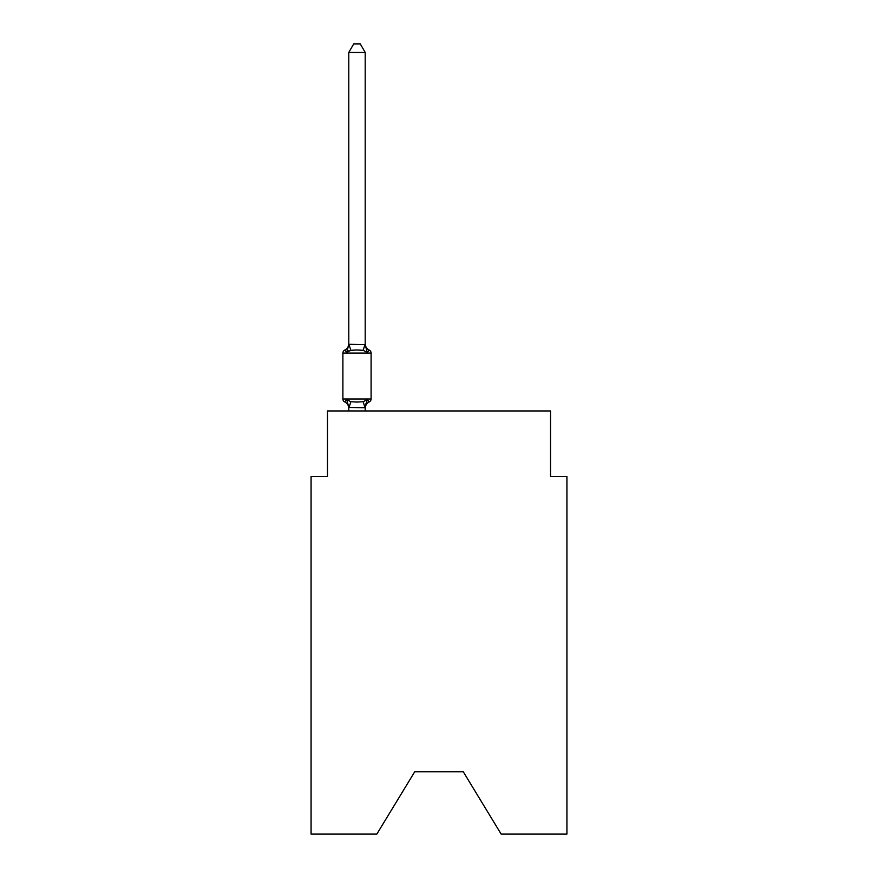 <?xml version="1.0" encoding="UTF-8"?>
<svg xmlns="http://www.w3.org/2000/svg" width="878" height="878" viewBox="0 0 878 878"><rect width="100%" height="100%" fill="white"/><g stroke="black" fill="none" stroke-linecap="round" stroke-linejoin="round"><path stroke-width="1.32" d="M463.277 771.773L501.162 834.1L566.925 834.1L566.925 476.556L550.528 476.556L550.528 410.959L327.472 410.959L327.472 476.556L311.075 476.556L311.075 834.1L376.838 834.1L414.723 771.773L463.277 771.773L414.723 771.773M365.193 52.428L348.796 52.428L353.713 43.9L360.276 43.9L365.193 52.428L365.193 344.593L367.245 352.418L369.254 350.113A3.282 3.282 0 0 1 371.098 353.055A3.282 3.282 0 0 0 369.254 350.113L367.245 352.418L369.254 350.113L367.245 352.418L363.152 350.311L356.995 349.982L350.838 350.311L346.744 352.418L344.736 350.113A3.282 3.282 0 0 0 342.892 353.055A3.282 3.282 0 0 1 344.736 350.113L345.669 350.563L344.736 350.113A3.282 3.282 0 0 0 342.892 353.055L342.892 398.985A3.282 3.282 0 0 0 344.736 401.926A3.282 3.282 0 0 1 342.892 398.985A3.282 3.282 0 0 0 344.736 401.926L346.744 399.622L344.736 401.926A3.282 3.282 0 0 1 342.892 398.985A3.282 3.282 0 0 0 344.736 401.926L346.744 399.622L344.736 401.926A3.282 3.282 0 0 1 342.892 398.985A3.282 3.282 0 0 0 344.736 401.926L346.744 399.622L344.736 401.926A3.282 3.282 0 0 1 342.892 398.985A3.282 3.282 0 0 0 344.736 401.926L346.744 399.622L344.736 401.926A3.282 3.282 0 0 1 342.892 398.985A3.282 3.282 0 0 0 344.736 401.926L346.744 399.622L344.736 401.926A3.282 3.282 0 0 1 342.892 398.985A3.282 3.282 0 0 0 344.736 401.926L346.744 399.622L344.736 401.926A3.282 3.282 0 0 1 342.892 398.985A3.282 3.282 0 0 0 344.736 401.926L346.744 399.622L344.736 401.926A3.282 3.282 0 0 1 342.892 398.985A3.282 3.282 0 0 0 344.736 401.926L346.744 399.622L344.736 401.926A3.282 3.282 0 0 1 342.892 398.985A3.282 3.282 0 0 0 344.736 401.926L346.744 399.622L344.736 401.926A3.282 3.282 0 0 1 342.892 398.985A3.282 3.282 0 0 0 344.736 401.926L346.744 399.622L344.736 401.926A3.282 3.282 0 0 1 342.892 398.985A3.282 3.282 0 0 0 344.736 401.926L346.744 399.622L344.736 401.926A3.282 3.282 0 0 1 342.892 398.985A3.282 3.282 0 0 0 344.736 401.926L346.744 399.622L344.736 401.926A3.282 3.282 0 0 1 342.892 398.985A3.282 3.282 0 0 0 344.736 401.926L346.744 399.622L344.736 401.926A3.282 3.282 0 0 1 342.892 398.985A3.282 3.282 0 0 0 344.736 401.926L346.744 399.622L344.736 401.926A3.282 3.282 0 0 1 342.892 398.985A3.282 3.282 0 0 0 344.736 401.926L346.744 399.622L344.736 401.926A3.282 3.282 0 0 1 342.892 398.985A3.282 3.282 0 0 0 344.736 401.926L346.744 399.622L344.736 401.926A3.282 3.282 0 0 1 342.892 398.985A3.282 3.282 0 0 0 344.736 401.926L346.744 399.622L344.736 401.926A3.282 3.282 0 0 1 342.892 398.985A3.282 3.282 0 0 0 344.736 401.926L346.744 399.622L344.736 401.926A3.282 3.282 0 0 1 342.892 398.985A3.282 3.282 0 0 0 344.736 401.926L346.744 399.622L344.736 401.926A3.282 3.282 0 0 1 342.892 398.985A3.282 3.282 0 0 0 344.736 401.926L346.744 399.622L344.736 401.926A3.282 3.282 0 0 1 342.892 398.985A3.282 3.282 0 0 0 344.736 401.926L346.744 399.622L344.736 401.926A3.282 3.282 0 0 1 342.892 398.985A3.282 3.282 0 0 0 344.736 401.926L346.744 399.622L344.736 401.926A3.282 3.282 0 0 1 342.892 398.985A3.282 3.282 0 0 0 344.736 401.926L346.744 399.622L344.736 401.926A3.282 3.282 0 0 1 342.892 398.985A3.282 3.282 0 0 0 344.736 401.926L346.744 399.622L344.736 401.926A3.282 3.282 0 0 1 342.892 398.985A3.282 3.282 0 0 0 344.736 401.926L346.744 399.622L344.736 401.926A3.282 3.282 0 0 1 342.892 398.985A3.282 3.282 0 0 0 344.736 401.926L346.744 399.622L344.736 401.926A3.282 3.282 0 0 1 342.892 398.985A3.282 3.282 0 0 0 344.736 401.926L346.744 399.622L350.838 401.729L356.995 402.058L363.152 401.729L367.245 399.622L369.254 401.926A3.282 3.282 0 0 0 371.098 398.985A3.282 3.282 0 0 1 369.254 401.926A3.282 3.282 0 0 0 371.098 398.985A3.282 3.282 0 0 1 369.254 401.926L368.321 401.476L369.254 401.926A3.282 3.282 0 0 0 371.098 398.985A3.282 3.282 0 0 1 369.254 401.926A3.282 3.282 0 0 0 371.098 398.985A3.282 3.282 0 0 1 369.254 401.926L368.321 401.476L369.254 401.926A3.282 3.282 0 0 0 371.098 398.985A3.282 3.282 0 0 1 369.254 401.926A3.282 3.282 0 0 0 371.098 398.985A3.282 3.282 0 0 1 369.254 401.926L368.321 401.476L369.254 401.926A3.282 3.282 0 0 0 371.098 398.985A3.282 3.282 0 0 1 369.254 401.926A3.282 3.282 0 0 0 371.098 398.985A3.282 3.282 0 0 1 369.254 401.926L368.321 401.476L369.254 401.926A3.282 3.282 0 0 0 371.098 398.985A3.282 3.282 0 0 1 369.254 401.926A3.282 3.282 0 0 0 371.098 398.985A3.282 3.282 0 0 1 369.254 401.926L368.321 401.476L369.254 401.926A3.282 3.282 0 0 0 371.098 398.985A3.282 3.282 0 0 1 369.254 401.926A3.282 3.282 0 0 0 371.098 398.985A3.282 3.282 0 0 1 369.254 401.926L368.321 401.476L369.254 401.926A3.282 3.282 0 0 0 371.098 398.985A3.282 3.282 0 0 1 369.254 401.926A3.282 3.282 0 0 0 371.098 398.985A3.282 3.282 0 0 1 369.254 401.926L368.321 401.476L369.254 401.926A3.282 3.282 0 0 0 371.098 398.985A3.282 3.282 0 0 1 369.254 401.926A3.282 3.282 0 0 0 371.098 398.985A3.282 3.282 0 0 1 369.254 401.926L368.321 401.476L369.254 401.926A3.282 3.282 0 0 0 371.098 398.985A3.282 3.282 0 0 1 369.254 401.926A3.282 3.282 0 0 0 371.098 398.985A3.282 3.282 0 0 1 369.254 401.926L368.321 401.476L369.254 401.926A3.282 3.282 0 0 0 371.098 398.985A3.282 3.282 0 0 1 369.254 401.926A3.282 3.282 0 0 0 371.098 398.985A3.282 3.282 0 0 1 369.254 401.926L368.321 401.476L369.254 401.926A3.282 3.282 0 0 0 371.098 398.985A3.282 3.282 0 0 1 369.254 401.926A3.282 3.282 0 0 0 371.098 398.985A3.282 3.282 0 0 1 369.254 401.926L368.321 401.476L369.254 401.926A3.282 3.282 0 0 0 371.098 398.985A3.282 3.282 0 0 1 369.254 401.926A3.282 3.282 0 0 0 371.098 398.985A3.282 3.282 0 0 1 369.254 401.926L368.321 401.476L369.254 401.926A3.282 3.282 0 0 0 371.098 398.985A3.282 3.282 0 0 1 369.254 401.926A3.282 3.282 0 0 0 371.098 398.985A3.282 3.282 0 0 1 369.254 401.926L368.321 401.476L369.254 401.926A3.282 3.282 0 0 0 371.098 398.985A3.282 3.282 0 0 1 369.254 401.926A3.282 3.282 0 0 0 371.098 398.985A3.282 3.282 0 0 1 369.254 401.926L368.321 401.476L369.254 401.926A3.282 3.282 0 0 0 371.098 398.985A3.282 3.282 0 0 1 369.254 401.926A3.282 3.282 0 0 0 371.098 398.985A3.282 3.282 0 0 1 369.254 401.926L368.321 401.476L369.254 401.926A3.282 3.282 0 0 0 371.098 398.985A3.282 3.282 0 0 1 369.254 401.926A3.282 3.282 0 0 0 371.098 398.985A3.282 3.282 0 0 1 369.254 401.926L368.321 401.476L369.254 401.926A3.282 3.282 0 0 0 371.098 398.985A3.282 3.282 0 0 1 369.254 401.926A3.282 3.282 0 0 0 371.098 398.985A3.282 3.282 0 0 1 369.254 401.926L368.321 401.476L369.254 401.926A3.282 3.282 0 0 0 371.098 398.985A3.282 3.282 0 0 1 369.254 401.926A3.282 3.282 0 0 0 371.098 398.985A3.282 3.282 0 0 1 369.254 401.926L368.321 401.476L369.254 401.926A3.282 3.282 0 0 0 371.098 398.985A3.282 3.282 0 0 1 369.254 401.926A3.282 3.282 0 0 0 371.098 398.985A3.282 3.282 0 0 1 369.254 401.926L368.321 401.476L369.254 401.926A3.282 3.282 0 0 0 371.098 398.985A3.282 3.282 0 0 1 369.254 401.926A3.282 3.282 0 0 0 371.098 398.985A3.282 3.282 0 0 1 369.254 401.926L368.321 401.476L369.254 401.926A3.282 3.282 0 0 0 371.098 398.985A3.282 3.282 0 0 1 369.254 401.926A3.282 3.282 0 0 0 371.098 398.985A3.282 3.282 0 0 1 369.254 401.926L368.321 401.476L369.254 401.926A3.282 3.282 0 0 0 371.098 398.985A3.282 3.282 0 0 1 369.254 401.926A3.282 3.282 0 0 0 371.098 398.985A3.282 3.282 0 0 1 369.254 401.926L368.321 401.476L369.254 401.926A3.282 3.282 0 0 0 371.098 398.985A3.282 3.282 0 0 1 369.254 401.926A3.282 3.282 0 0 0 371.098 398.985A3.282 3.282 0 0 1 369.254 401.926L368.321 401.476L369.254 401.926A3.282 3.282 0 0 0 371.098 398.985A3.282 3.282 0 0 1 369.254 401.926A3.282 3.282 0 0 0 371.098 398.985A3.282 3.282 0 0 1 369.254 401.926L368.321 401.476L369.254 401.926A3.282 3.282 0 0 0 371.098 398.985A3.282 3.282 0 0 1 369.254 401.926A3.282 3.282 0 0 0 371.098 398.985A3.282 3.282 0 0 1 369.254 401.926L368.321 401.476L369.254 401.926A3.282 3.282 0 0 0 371.098 398.985A3.282 3.282 0 0 1 369.254 401.926A3.282 3.282 0 0 0 371.098 398.985A3.282 3.282 0 0 1 369.254 401.926L368.321 401.476M346.744 352.418L344.736 350.113L346.744 352.418L344.736 350.113L346.744 352.418L344.736 350.113L346.744 352.418L344.736 350.113L346.744 352.418L344.736 350.113L346.744 352.418L344.736 350.113L346.744 352.418L344.736 350.113L346.744 352.418L344.736 350.113L346.744 352.418L344.736 350.113L346.744 352.418L344.736 350.113L346.744 352.418L344.736 350.113L346.744 352.418L344.736 350.113L346.744 352.418L344.736 350.113L346.744 352.418L344.736 350.113L346.744 352.418L344.736 350.113L346.744 352.418L344.736 350.113L346.744 352.418L344.736 350.113L346.744 352.418L344.736 350.113L346.744 352.418L344.736 350.113L346.744 352.418L344.736 350.113L346.744 352.418L344.736 350.113L346.744 352.418L344.736 350.113L346.744 352.418L344.736 350.113L346.744 352.418L344.736 350.113L346.744 352.418L344.736 350.113L346.744 352.418L344.736 350.113L346.744 352.418L344.736 350.113L346.744 352.418L348.796 344.297L365.193 344.593L365.193 343.616A7.222 7.222 0 0 0 369.254 350.113A3.282 3.282 0 0 1 371.098 353.055A3.282 3.282 0 0 0 369.254 350.113A3.282 3.282 0 0 1 371.098 353.055A3.282 3.282 0 0 0 369.254 350.113A3.282 3.282 0 0 1 371.098 353.055A3.282 3.282 0 0 0 369.254 350.113A3.282 3.282 0 0 1 371.098 353.055A3.282 3.282 0 0 0 369.254 350.113A3.282 3.282 0 0 1 371.098 353.055A3.282 3.282 0 0 0 369.254 350.113A3.282 3.282 0 0 1 371.098 353.055A3.282 3.282 0 0 0 369.254 350.113A3.282 3.282 0 0 1 371.098 353.055A3.282 3.282 0 0 0 369.254 350.113A3.282 3.282 0 0 1 371.098 353.055A3.282 3.282 0 0 0 369.254 350.113A3.282 3.282 0 0 1 371.098 353.055A3.282 3.282 0 0 0 369.254 350.113A3.282 3.282 0 0 1 371.098 353.055A3.282 3.282 0 0 0 369.254 350.113A3.282 3.282 0 0 1 371.098 353.055A3.282 3.282 0 0 0 369.254 350.113A3.282 3.282 0 0 1 371.098 353.055A3.282 3.282 0 0 0 369.254 350.113A3.282 3.282 0 0 1 371.098 353.055A3.282 3.282 0 0 0 369.254 350.113A3.282 3.282 0 0 1 371.098 353.055A3.282 3.282 0 0 0 369.254 350.113A3.282 3.282 0 0 1 371.098 353.055A3.282 3.282 0 0 0 369.254 350.113A3.282 3.282 0 0 1 371.098 353.055A3.282 3.282 0 0 0 369.254 350.113A3.282 3.282 0 0 1 371.098 353.055A3.282 3.282 0 0 0 369.254 350.113A3.282 3.282 0 0 1 371.098 353.055A3.282 3.282 0 0 0 369.254 350.113A3.282 3.282 0 0 1 371.098 353.055A3.282 3.282 0 0 0 369.254 350.113A3.282 3.282 0 0 1 371.098 353.055A3.282 3.282 0 0 0 369.254 350.113A3.282 3.282 0 0 1 371.098 353.055A3.282 3.282 0 0 0 369.254 350.113A3.282 3.282 0 0 1 371.098 353.055A3.282 3.282 0 0 0 369.254 350.113A3.282 3.282 0 0 1 371.098 353.055A3.282 3.282 0 0 0 369.254 350.113A3.282 3.282 0 0 1 371.098 353.055A3.282 3.282 0 0 0 369.254 350.113A3.282 3.282 0 0 1 371.098 353.055A3.282 3.282 0 0 0 369.254 350.113A3.282 3.282 0 0 1 371.098 353.055A3.282 3.282 0 0 0 369.254 350.113A3.282 3.282 0 0 1 371.098 353.055A3.282 3.282 0 0 0 369.254 350.113A3.282 3.282 0 0 1 371.098 353.055A3.282 3.282 0 0 0 369.254 350.113A3.282 3.282 0 0 1 371.098 353.055A3.282 3.282 0 0 0 369.254 350.113A3.282 3.282 0 0 1 371.098 353.055A3.282 3.282 0 0 0 369.254 350.113A3.282 3.282 0 0 1 371.098 353.055A3.282 3.282 0 0 0 369.254 350.113A3.282 3.282 0 0 1 371.098 353.055A3.282 3.282 0 0 0 369.254 350.113A3.282 3.282 0 0 1 371.098 353.055A3.282 3.282 0 0 0 369.254 350.113A3.282 3.282 0 0 1 371.098 353.055A3.282 3.282 0 0 0 369.254 350.113A3.282 3.282 0 0 1 371.098 353.055A3.282 3.282 0 0 0 369.254 350.113A3.282 3.282 0 0 1 371.098 353.055A3.282 3.282 0 0 0 369.254 350.113A3.282 3.282 0 0 1 371.098 353.055A3.282 3.282 0 0 0 369.254 350.113A3.282 3.282 0 0 1 371.098 353.055A3.282 3.282 0 0 0 369.254 350.113A3.282 3.282 0 0 1 371.098 353.055A3.282 3.282 0 0 0 369.254 350.113A3.282 3.282 0 0 1 371.098 353.055A3.282 3.282 0 0 0 369.254 350.113A3.282 3.282 0 0 1 371.098 353.055A3.282 3.282 0 0 0 369.254 350.113A3.282 3.282 0 0 1 371.098 353.055A3.282 3.282 0 0 0 369.254 350.113A3.282 3.282 0 0 1 371.098 353.055A3.282 3.282 0 0 0 369.254 350.113A3.282 3.282 0 0 1 371.098 353.055A3.282 3.282 0 0 0 369.254 350.113A3.282 3.282 0 0 1 371.098 353.055A3.282 3.282 0 0 0 369.254 350.113A3.282 3.282 0 0 1 371.098 353.055A3.282 3.282 0 0 0 369.254 350.113A3.282 3.282 0 0 1 371.098 353.055A3.282 3.282 0 0 0 369.254 350.113A3.282 3.282 0 0 1 371.098 353.055A3.282 3.282 0 0 0 369.254 350.113A3.282 3.282 0 0 1 371.098 353.055A3.282 3.282 0 0 0 369.254 350.113A3.282 3.282 0 0 1 371.098 353.055A3.282 3.282 0 0 0 369.254 350.113A3.282 3.282 0 0 1 371.098 353.055A3.282 3.282 0 0 0 369.254 350.113A3.282 3.282 0 0 1 371.098 353.055A3.282 3.282 0 0 0 369.254 350.113A3.282 3.282 0 0 1 371.098 353.055L371.098 398.985A3.282 3.282 0 0 1 369.254 401.926A3.282 3.282 0 0 0 371.098 398.985A3.282 3.282 0 0 1 369.254 401.926L367.245 399.622L369.254 401.926A3.282 3.282 0 0 0 371.098 398.985A3.282 3.282 0 0 1 369.254 401.926A7.222 7.222 0 0 0 365.193 408.424M367.245 399.622L369.254 401.926L367.245 399.622L369.254 401.926L367.245 399.622L369.254 401.926L367.245 399.622L369.254 401.926L367.245 399.622L369.254 401.926L367.245 399.622L369.254 401.926L367.245 399.622L369.254 401.926L367.245 399.622L369.254 401.926L367.245 399.622L369.254 401.926L367.245 399.622L369.254 401.926L367.245 399.622L369.254 401.926L367.245 399.622L369.254 401.926L367.245 399.622L369.254 401.926L367.245 399.622L369.254 401.926L367.245 399.622L369.254 401.926L367.245 399.622L369.254 401.926L367.245 399.622L369.254 401.926L367.245 399.622L369.254 401.926L367.245 399.622L369.254 401.926L367.245 399.622L369.254 401.926L367.245 399.622L369.254 401.926L367.245 399.622L369.254 401.926L367.245 399.622L369.254 401.926L367.245 399.622L369.254 401.926L367.245 399.622L369.254 401.926L367.245 399.622L369.254 401.926L367.245 399.622L365.193 407.743L348.796 407.447L348.796 408.424A7.222 7.222 0 0 0 344.736 401.926M365.193 407.447L365.961 403.595L365.193 407.447M348.796 344.593L348.796 52.428M348.796 410.959L348.796 407.447L346.744 399.622M365.193 344.593L365.193 343.616M348.796 343.616A7.222 7.222 0 0 1 344.736 350.113A3.282 3.282 0 0 0 342.892 353.055A3.282 3.282 0 0 1 344.736 350.113L345.669 350.563L344.736 350.113A3.282 3.282 0 0 0 342.892 353.055A3.282 3.282 0 0 1 344.736 350.113L345.669 350.563L344.736 350.113A3.282 3.282 0 0 0 342.892 353.055A3.282 3.282 0 0 1 344.736 350.113L345.669 350.563L344.736 350.113A3.282 3.282 0 0 0 342.892 353.055A3.282 3.282 0 0 1 344.736 350.113L345.669 350.563L344.736 350.113A3.282 3.282 0 0 0 342.892 353.055A3.282 3.282 0 0 1 344.736 350.113L345.669 350.563L344.736 350.113A3.282 3.282 0 0 0 342.892 353.055A3.282 3.282 0 0 1 344.736 350.113L345.669 350.563L344.736 350.113A3.282 3.282 0 0 0 342.892 353.055A3.282 3.282 0 0 1 344.736 350.113L345.669 350.563L344.736 350.113A3.282 3.282 0 0 0 342.892 353.055A3.282 3.282 0 0 1 344.736 350.113L345.669 350.563L344.736 350.113A3.282 3.282 0 0 0 342.892 353.055A3.282 3.282 0 0 1 344.736 350.113L345.669 350.563L344.736 350.113A3.282 3.282 0 0 0 342.892 353.055A3.282 3.282 0 0 1 344.736 350.113L345.669 350.563L344.736 350.113A3.282 3.282 0 0 0 342.892 353.055A3.282 3.282 0 0 1 344.736 350.113L345.669 350.563L344.736 350.113A3.282 3.282 0 0 0 342.892 353.055A3.282 3.282 0 0 1 344.736 350.113L345.669 350.563L344.736 350.113A3.282 3.282 0 0 0 342.892 353.055A3.282 3.282 0 0 1 344.736 350.113L345.669 350.563L344.736 350.113A3.282 3.282 0 0 0 342.892 353.055A3.282 3.282 0 0 1 344.736 350.113L345.669 350.563L344.736 350.113A3.282 3.282 0 0 0 342.892 353.055A3.282 3.282 0 0 1 344.736 350.113L345.669 350.563L344.736 350.113A3.282 3.282 0 0 0 342.892 353.055A3.282 3.282 0 0 1 344.736 350.113L345.669 350.563L344.736 350.113A3.282 3.282 0 0 0 342.892 353.055A3.282 3.282 0 0 1 344.736 350.113L345.669 350.563L344.736 350.113A3.282 3.282 0 0 0 342.892 353.055A3.282 3.282 0 0 1 344.736 350.113L345.669 350.563L344.736 350.113A3.282 3.282 0 0 0 342.892 353.055A3.282 3.282 0 0 1 344.736 350.113L345.669 350.563L344.736 350.113A3.282 3.282 0 0 0 342.892 353.055A3.282 3.282 0 0 1 344.736 350.113L345.669 350.563L344.736 350.113A3.282 3.282 0 0 0 342.892 353.055A3.282 3.282 0 0 1 344.736 350.113L345.669 350.563L344.736 350.113A3.282 3.282 0 0 0 342.892 353.055A3.282 3.282 0 0 1 344.736 350.113L345.669 350.563L344.736 350.113A3.282 3.282 0 0 0 342.892 353.055A3.282 3.282 0 0 1 344.736 350.113L345.669 350.563L344.736 350.113A3.282 3.282 0 0 0 342.892 353.055A3.282 3.282 0 0 1 344.736 350.113L345.669 350.563L344.736 350.113A3.282 3.282 0 0 0 342.892 353.055A3.282 3.282 0 0 1 344.736 350.113L345.669 350.563L344.736 350.113A3.282 3.282 0 0 0 342.892 353.055A3.282 3.282 0 0 1 344.736 350.113L345.669 350.563M367.245 352.418L369.254 350.113A3.282 3.282 0 0 1 371.098 353.055A3.282 3.282 0 0 0 369.254 350.113A3.282 3.282 0 0 1 371.098 353.055A3.282 3.282 0 0 0 369.254 350.113A3.282 3.282 0 0 1 371.098 353.055A3.282 3.282 0 0 0 369.254 350.113A3.282 3.282 0 0 1 371.098 353.055A3.282 3.282 0 0 0 369.254 350.113A3.282 3.282 0 0 1 371.098 353.055A3.282 3.282 0 0 0 369.254 350.113A3.282 3.282 0 0 1 371.098 353.055A3.282 3.282 0 0 0 369.254 350.113A3.282 3.282 0 0 1 371.098 353.055A3.282 3.282 0 0 0 369.254 350.113A3.282 3.282 0 0 1 371.098 353.055A3.282 3.282 0 0 0 369.254 350.113A3.282 3.282 0 0 1 371.098 353.055A3.282 3.282 0 0 0 369.254 350.113A3.282 3.282 0 0 1 371.098 353.055A3.282 3.282 0 0 0 369.254 350.113A3.282 3.282 0 0 1 371.098 353.055A3.282 3.282 0 0 0 369.254 350.113A3.282 3.282 0 0 1 371.098 353.055A3.282 3.282 0 0 0 369.254 350.113A3.282 3.282 0 0 1 371.098 353.055A3.282 3.282 0 0 0 369.254 350.113A3.282 3.282 0 0 1 371.098 353.055A3.282 3.282 0 0 0 369.254 350.113A3.282 3.282 0 0 1 371.098 353.055A3.282 3.282 0 0 0 369.254 350.113A3.282 3.282 0 0 1 371.098 353.055A3.282 3.282 0 0 0 369.254 350.113A3.282 3.282 0 0 1 371.098 353.055A3.282 3.282 0 0 0 369.254 350.113A3.282 3.282 0 0 1 371.098 353.055A3.282 3.282 0 0 0 369.254 350.113A3.282 3.282 0 0 1 371.098 353.055A3.282 3.282 0 0 0 369.254 350.113A3.282 3.282 0 0 1 371.098 353.055A3.282 3.282 0 0 0 369.254 350.113A3.282 3.282 0 0 1 371.098 353.055A3.282 3.282 0 0 0 369.254 350.113A3.282 3.282 0 0 1 371.098 353.055A3.282 3.282 0 0 0 369.254 350.113A3.282 3.282 0 0 1 371.098 353.055A3.282 3.282 0 0 0 369.254 350.113A3.282 3.282 0 0 1 371.098 353.055A3.282 3.282 0 0 0 369.254 350.113A3.282 3.282 0 0 1 371.098 353.055A3.282 3.282 0 0 0 369.254 350.113A3.282 3.282 0 0 1 371.098 353.055A3.282 3.282 0 0 0 369.254 350.113A3.282 3.282 0 0 1 371.098 353.055A3.282 3.282 0 0 0 369.254 350.113A3.282 3.282 0 0 1 371.098 353.055A3.282 3.282 0 0 0 369.254 350.113A3.282 3.282 0 0 1 371.098 353.055A3.282 3.282 0 0 0 369.254 350.113A3.282 3.282 0 0 1 371.098 353.055A3.282 3.282 0 0 0 369.254 350.113A3.282 3.282 0 0 1 371.098 353.055A3.282 3.282 0 0 0 369.254 350.113A3.282 3.282 0 0 1 371.098 353.055A3.282 3.282 0 0 0 369.254 350.113A3.282 3.282 0 0 1 371.098 353.055A3.282 3.282 0 0 0 369.254 350.113A3.282 3.282 0 0 1 371.098 353.055A3.282 3.282 0 0 0 369.254 350.113A3.282 3.282 0 0 1 371.098 353.055A3.282 3.282 0 0 0 369.254 350.113A3.282 3.282 0 0 1 371.098 353.055A3.282 3.282 0 0 0 369.254 350.113A3.282 3.282 0 0 1 371.098 353.055A3.282 3.282 0 0 0 369.254 350.113A3.282 3.282 0 0 1 371.098 353.055A3.282 3.282 0 0 0 369.254 350.113A3.282 3.282 0 0 1 371.098 353.055A3.282 3.282 0 0 0 369.254 350.113A3.282 3.282 0 0 1 371.098 353.055A3.282 3.282 0 0 0 369.254 350.113A3.282 3.282 0 0 1 371.098 353.055A3.282 3.282 0 0 0 369.254 350.113A3.282 3.282 0 0 1 371.098 353.055A3.282 3.282 0 0 0 369.254 350.113A3.282 3.282 0 0 1 371.098 353.055A3.282 3.282 0 0 0 369.254 350.113A3.282 3.282 0 0 1 371.098 353.055A3.282 3.282 0 0 0 369.254 350.113A3.282 3.282 0 0 1 371.098 353.055A3.282 3.282 0 0 0 369.254 350.113A3.282 3.282 0 0 1 371.098 353.055A3.282 3.282 0 0 0 369.254 350.113A3.282 3.282 0 0 1 371.098 353.055A3.282 3.282 0 0 0 369.254 350.113A3.282 3.282 0 0 1 371.098 353.055A3.282 3.282 0 0 0 369.254 350.113A3.282 3.282 0 0 1 371.098 353.055A3.282 3.282 0 0 0 369.254 350.113A3.282 3.282 0 0 1 371.098 353.055A3.282 3.282 0 0 0 369.254 350.113A3.282 3.282 0 0 1 371.098 353.055A3.282 3.282 0 0 0 369.254 350.113A3.282 3.282 0 0 1 371.098 353.055A3.282 3.282 0 0 0 369.254 350.113A3.282 3.282 0 0 1 371.098 353.055A3.282 3.282 0 0 0 369.254 350.113A3.282 3.282 0 0 1 371.098 353.055A3.282 3.282 0 0 0 369.254 350.113L367.245 352.418M348.95 350.739L347.721 351.321M365.193 410.959L365.193 407.743M369.254 401.926A3.282 3.282 0 0 0 371.098 398.985A3.282 3.282 0 0 1 369.254 401.926A3.282 3.282 0 0 0 371.098 398.985A3.282 3.282 0 0 1 369.254 401.926A3.282 3.282 0 0 0 371.098 398.985A3.282 3.282 0 0 1 369.254 401.926A3.282 3.282 0 0 0 371.098 398.985A3.282 3.282 0 0 1 369.254 401.926A3.282 3.282 0 0 0 371.098 398.985A3.282 3.282 0 0 1 369.254 401.926A3.282 3.282 0 0 0 371.098 398.985A3.282 3.282 0 0 1 369.254 401.926A3.282 3.282 0 0 0 371.098 398.985A3.282 3.282 0 0 1 369.254 401.926A3.282 3.282 0 0 0 371.098 398.985A3.282 3.282 0 0 1 369.254 401.926A3.282 3.282 0 0 0 371.098 398.985A3.282 3.282 0 0 1 369.254 401.926A3.282 3.282 0 0 0 371.098 398.985A3.282 3.282 0 0 1 369.254 401.926A3.282 3.282 0 0 0 371.098 398.985A3.282 3.282 0 0 1 369.254 401.926A3.282 3.282 0 0 0 371.098 398.985A3.282 3.282 0 0 1 369.254 401.926A3.282 3.282 0 0 0 371.098 398.985A3.282 3.282 0 0 1 369.254 401.926A3.282 3.282 0 0 0 371.098 398.985A3.282 3.282 0 0 1 369.254 401.926A3.282 3.282 0 0 0 371.098 398.985A3.282 3.282 0 0 1 369.254 401.926A3.282 3.282 0 0 0 371.098 398.985A3.282 3.282 0 0 1 369.254 401.926A3.282 3.282 0 0 0 371.098 398.985A3.282 3.282 0 0 1 369.254 401.926A3.282 3.282 0 0 0 371.098 398.985A3.282 3.282 0 0 1 369.254 401.926A3.282 3.282 0 0 0 371.098 398.985A3.282 3.282 0 0 1 369.254 401.926A3.282 3.282 0 0 0 371.098 398.985A3.282 3.282 0 0 1 369.254 401.926A3.282 3.282 0 0 0 371.098 398.985A3.282 3.282 0 0 1 369.254 401.926A3.282 3.282 0 0 0 371.098 398.985A3.282 3.282 0 0 1 369.254 401.926A3.282 3.282 0 0 0 371.098 398.985A3.282 3.282 0 0 1 369.254 401.926A3.282 3.282 0 0 0 371.098 398.985A3.282 3.282 0 0 1 369.254 401.926A3.282 3.282 0 0 0 371.098 398.985A3.282 3.282 0 0 1 369.254 401.926A3.282 3.282 0 0 0 371.098 398.985A3.282 3.282 0 0 1 369.254 401.926A3.282 3.282 0 0 0 371.098 398.985A3.282 3.282 0 0 1 369.254 401.926A3.282 3.282 0 0 0 371.098 398.985A3.282 3.282 0 0 1 369.254 401.926A3.282 3.282 0 0 0 371.098 398.985A3.282 3.282 0 0 1 369.254 401.926A3.282 3.282 0 0 0 371.098 398.985A3.282 3.282 0 0 1 369.254 401.926A3.282 3.282 0 0 0 371.098 398.985A3.282 3.282 0 0 1 369.254 401.926A3.282 3.282 0 0 0 371.098 398.985A3.282 3.282 0 0 1 369.254 401.926A3.282 3.282 0 0 0 371.098 398.985A3.282 3.282 0 0 1 369.254 401.926A3.282 3.282 0 0 0 371.098 398.985A3.282 3.282 0 0 1 369.254 401.926A3.282 3.282 0 0 0 371.098 398.985A3.282 3.282 0 0 1 369.254 401.926A3.282 3.282 0 0 0 371.098 398.985A3.282 3.282 0 0 1 369.254 401.926A3.282 3.282 0 0 0 371.098 398.985A3.282 3.282 0 0 1 369.254 401.926A3.282 3.282 0 0 0 371.098 398.985A3.282 3.282 0 0 1 369.254 401.926A3.282 3.282 0 0 0 371.098 398.985A3.282 3.282 0 0 1 369.254 401.926A3.282 3.282 0 0 0 371.098 398.985A3.282 3.282 0 0 1 369.254 401.926A3.282 3.282 0 0 0 371.098 398.985A3.282 3.282 0 0 1 369.254 401.926A3.282 3.282 0 0 0 371.098 398.985A3.282 3.282 0 0 1 369.254 401.926A3.282 3.282 0 0 0 371.098 398.985A3.282 3.282 0 0 1 369.254 401.926A3.282 3.282 0 0 0 371.098 398.985A3.282 3.282 0 0 1 369.254 401.926A3.282 3.282 0 0 0 371.098 398.985A3.282 3.282 0 0 1 369.254 401.926A3.282 3.282 0 0 0 371.098 398.985A3.282 3.282 0 0 1 369.254 401.926A3.282 3.282 0 0 0 371.098 398.985A3.282 3.282 0 0 1 369.254 401.926A3.282 3.282 0 0 0 371.098 398.985A3.282 3.282 0 0 1 369.254 401.926A3.282 3.282 0 0 0 371.098 398.985A3.282 3.282 0 0 1 369.254 401.926A3.282 3.282 0 0 0 371.098 398.985A3.282 3.282 0 0 1 369.254 401.926A3.282 3.282 0 0 0 371.098 398.985A3.282 3.282 0 0 1 369.254 401.926A3.282 3.282 0 0 0 371.098 398.985A3.282 3.282 0 0 1 369.254 401.926A3.282 3.282 0 0 0 371.098 398.985A3.282 3.282 0 0 1 369.254 401.926A3.282 3.282 0 0 0 371.098 398.985L342.892 398.985M369.254 350.113A3.282 3.282 0 0 1 371.098 353.055L342.892 353.055M350.838 401.729L348.928 407.787M363.152 401.729L365.061 407.787M348.928 344.253L350.838 350.311M365.061 344.253L363.152 350.311"/></g></svg>
